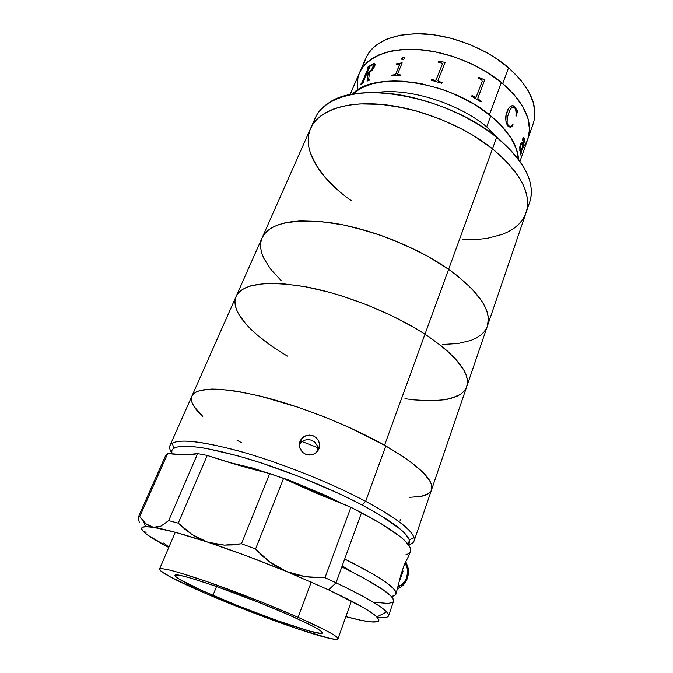 <?xml version="1.0" encoding="UTF-8"?>
<svg xmlns="http://www.w3.org/2000/svg" width="673" height="673" viewBox="0 0 673 673"><rect width="100%" height="100%" fill="white"/><g stroke="black" fill="none" stroke-linecap="round" stroke-linejoin="round"><path stroke-width="1.01" d="M445.181 62.337L438.586 61.411L438.3 62.16L438.594 61.378L445.198 62.303L438.056 80.247L438.947 81.5L437.98 80.684M374.768 63.842L372.447 64.229L374.785 63.859M519.951 161.461L533.26 123.538C538.636 106.275 530.4 87.667 508.569 67.729L502.714 83.553C524.789 103.381 533.201 121.763 527.943 138.688C533.277 121.35 524.427 102.599 501.393 82.459L489.414 114.772C507.997 130.066 517.697 144.973 518.513 159.484C517.739 145.376 508.494 130.84 490.768 115.857L486.705 126.827L502.277 142.112L486.705 126.827L496.657 137.368C514.803 152.308 525.874 167.013 529.878 181.474C531.897 189.088 531.83 195.986 529.659 202.169M526.118 212.559L529.786 201.782C535.624 182.753 524.578 161.284 496.657 137.368L492.501 148.783C520.633 172.582 531.838 193.849 526.109 212.567C531.838 193.849 520.633 172.582 492.501 148.783L507.879 162.891L519.026 177.192L522.896 184.2L525.613 191.014L527.178 197.559L527.607 203.768L526.925 209.597L525.176 214.99L522.416 219.911L518.698 224.319L514.079 228.206L508.637 231.537L502.437 234.305L488.076 238.124L480.059 239.176L462.721 239.571L480.059 239.176L488.076 238.124L502.437 234.305L508.637 231.537L514.079 228.206L518.698 224.319L522.416 219.911M351.996 201.118C320.121 179.085 301.277 149.785 310.564 128.535C317.942 111.264 344.845 100.942 382.188 104.466C419.481 108.008 463.689 125.792 492.501 148.783L473.498 135.584L462.898 129.544L440.167 119.003L416.368 110.952L404.456 108L381.372 104.391L360.198 103.92L350.641 104.837L341.909 106.485L334.077 108.841L327.213 111.844L321.374 115.453L316.588 119.601L312.878 124.244L310.245 129.3L308.68 134.718L308.175 140.43L308.688 146.377L310.203 152.502L312.659 158.727L320.23 171.312L325.236 177.554L337.383 189.702L325.236 177.554L316.024 165.02L310.203 152.502L308.688 146.377L308.175 140.43L308.68 134.718L310.245 129.3L312.878 124.244L316.588 119.601L321.374 115.453L327.213 111.844L334.077 108.841L341.909 106.485L350.641 104.837L360.198 103.92L381.372 104.391L392.738 105.804L416.368 110.952L440.167 119.003L462.898 129.544L473.498 135.584L492.501 148.783L496.657 137.368C468.063 114.275 424.083 96.567 386.882 93.236C349.64 89.921 322.687 100.563 315.183 118.112L310.749 128.106M313.467 123.369C315.284 115.243 320.34 108.462 328.643 103.019C359.163 80.163 448.622 96.87 496.657 137.368L486.705 126.827C457.514 102.658 407.846 87.507 376.114 92.622C407.846 87.507 457.514 102.658 486.705 126.827L490.768 115.857C449.623 80.592 372.699 70.143 352.383 94.321L360.097 88.558L371.782 83.822L386.176 81.307L394.21 80.945L402.706 81.206L420.667 83.603L439.2 88.432L448.403 91.705L457.421 95.49L474.423 104.416L482.221 109.447L495.934 120.332L501.713 126.044L510.832 137.662L516.469 149.112L518.513 159.484L516.83 150.222L511.547 138.815L502.765 127.189L497.145 121.451L490.768 115.857L476.013 105.392L467.811 100.639L450.212 92.411L441.034 89.038L422.493 83.982L413.348 82.342L395.867 80.945L380.11 82.03L373.094 83.469L361.123 88.003L352.383 94.321C372.497 70.488 447.882 80.222 489.414 114.772L501.393 82.459L486.688 72.019L469.956 63.102L451.995 56.153L433.664 51.501L424.646 50.113L407.426 49.238L391.938 50.904L378.84 54.925L368.611 61.058L364.665 64.801L361.544 68.94L359.247 73.407L357.792 78.169L357.329 88.34M522.366 148.312L521.752 149.002M532.907 124.513L534.32 119.592L534.909 114.36L533.487 103.137L528.549 91.284L520.153 79.296L508.569 67.729L494.243 57.129L486.251 52.368L469.047 44.216L450.944 38.218L432.815 34.66L415.535 33.667L399.88 35.24L386.529 39.219L375.963 45.335L371.841 49.087L368.518 53.243L366.028 57.752L364.362 62.547M523.106 147.421L525.899 143.265L527.935 138.722L529.155 133.826L529.525 128.627L529.037 123.159L527.666 117.489L522.265 105.737L518.252 99.789L513.415 93.875L501.393 82.459C478.94 64.028 445.122 50.896 416.259 49.373C386.092 48.843 367.147 56.717 359.424 72.987C367.265 56.54 386.495 48.683 417.117 49.423C446.392 51.173 480.488 64.776 502.714 83.553L508.569 67.729C486.579 48.851 452.719 35.333 423.553 33.81C393.032 33.322 373.784 41.465 365.809 58.248L359.584 72.617M357.228 87.305L358.011 77.21L359.643 72.499L362.099 68.091L365.38 64.028L374.373 57.155L386.378 52.242L400.973 49.609L417.58 49.457L435.473 51.855L453.804 56.742L471.689 63.91L488.253 72.995L502.714 83.553L514.433 95.044L522.955 106.914L528.011 118.625L529.525 129.679L527.825 139.033M527.59 139.648L525.411 144.123M519.893 150.929L519.783 147L520.818 143.315L522.198 142.676L523.047 145.326L523.678 143.492L524.006 139.218L523.51 138.714L522.828 140.363L522.551 139.765L522.955 138.007L523.855 137.578L524.351 141.776L520.717 153.251L520.692 154.268L521.331 153.091L520.422 154.958L520.709 151.963L519.893 150.929M508.376 126.625L507.097 124.816L505.86 121.014L506.121 114.99L508.62 108.412L510.614 106.275L513.011 105.703L514.769 106.788L516.738 110.179L517.587 110.582L516.384 115.975L515.703 109.514L514.408 107.478L512.935 107.024L511.152 108.286L509.713 110.448L507.299 117.556L507.106 122.671L507.989 124.968L509.612 126.516L510.849 126.448L512.885 124.236L513.112 125.085L510.79 127.34L508.376 126.625M521.011 152.35L520.549 154.075L521.011 152.35M519.825 150.542L520.641 151.963M523.022 145.191L521.794 142.415M522.585 140.135L523.653 138.646M520.624 154.252L524.292 141.767L524.267 138.697L523.594 137.469M520.414 154.958L521.272 152.922M520.801 151.181L519.993 149.027L520.843 145.015L521.836 143.955L520.91 145.023L520.145 147.867L520.717 151.147L522.778 146.083L521.844 143.955M517.327 110.675L514.71 106.797L511.951 105.695L513.247 105.804L515.232 107.402L513.306 105.787C510.546 105.577 508.494 107.478 507.148 111.491C504.969 116.622 505.263 121.544 508.048 126.255M514.845 107.949C516.174 110.128 516.544 112.702 515.955 115.672M512.885 124.236C511.976 126.053 510.841 126.793 509.478 126.465L508.393 125.557L510.26 126.6L508.342 125.557L507.055 122.679L507.249 117.573L509.663 110.456L511.101 108.294L512.969 107.015M516.334 115.941L517.52 110.616M510.235 127.466L512.54 125.868L512.843 124.303M481.01 101.968L481.296 101.211L478.612 99.495L481.33 101.186L478.234 99.209L477.822 98.149L484.695 79.927L478.907 77.454M475.996 97.333L472.009 95.541L475.264 97.375L476.181 97.114L482.179 81.332L476.265 96.929M482.179 81.332L481.792 80.07L478.621 78.194L478.915 77.412L484.728 79.894L477.88 97.947L484.728 79.894L477.855 98.123L478.267 99.175L481.33 101.186L481.035 101.985L471.706 96.332L472.009 95.541M436.154 79.742L442.338 64.221L436.062 79.936L435.036 80.365L431.376 79.431L431.073 80.18L431.376 79.389L435.044 80.323L436.062 79.894L442.346 64.179L436.154 79.7M442.111 82.535L438.947 81.534L442.111 82.535M442.127 82.501L438.947 81.5L442.127 82.501L441.816 83.292L431.057 80.18M399.501 64.701L395.598 74.543L391.871 75.157L391.568 75.889M402.151 62.883L396.607 63.851L396.304 64.566M400.83 75.031L397.465 74.669M400.528 75.771L391.518 75.889L391.837 75.115L394.765 74.964L395.791 74.123L399.543 64.919L396.254 64.574L396.574 63.809L402.168 62.833L397.398 74.459L400.847 74.989L400.528 75.771L391.518 75.889M368.19 73.416L367.113 81.105L368.139 73.382L366.566 74.232L363.294 81.862L364.076 81.929L363.757 82.686L360.467 84.588L362.15 82.375L368.661 67.022M368.274 67.115L367.879 67.376L368.198 66.635L373.725 63.683L375.004 64.229L374.508 66.619C375.307 64.768 375.198 63.784 374.205 63.649L372.396 64.187L367.971 67.317M366.886 73.483L370.958 70.572L372.808 67.519L373.254 65.088L372.085 64.961L370.192 66.105L366.886 73.483M371.555 65.205L372.766 64.818C373.515 65.012 373.523 65.912 372.808 67.519L373.162 64.961L373.145 66.829L371 70.615L366.97 73.433M368.812 79.675L369.679 79.498M364.043 82.013L363.319 82.241M368.703 67.048L362.2 82.417L360.56 84.529M368.139 73.382L367.054 81.13L368.139 73.382M352.602 88.886L349.994 94.792L352.61 88.853M353.241 87.271L349.985 94.792M352.946 88.079L350.044 94.775M374.508 66.619L372.396 70.026L369.519 72.591L368.661 79.372L369.713 79.431L369.384 80.196L367.054 81.13M403.598 57.003L404.826 57.34L404.91 58.29L403.396 59.636L402.21 59.661L401.815 58.358L403.598 57.003M442.346 64.179L441.875 63.119L438.283 62.152M404.927 57.491L403.943 57.012L402.706 57.432L401.857 59.333M400.099 520.322L400.191 519.649M385.797 445.955L365.666 501.335C399.972 520.061 416.133 533.235 414.139 540.856C413.5 542.732 411.64 544.07 408.561 544.869C413.256 543.658 415.081 541.227 414.013 537.567C411.253 529.357 395.144 517.285 365.666 501.335L361.981 504.927C390.668 520.338 406.433 531.998 409.285 539.906L408.469 544.743L409.63 542.135L409.176 539.595L404.599 533.142L400.443 529.272L380.708 515.468L361.981 504.927L365.666 501.335C332.428 483.702 285.285 464.648 246.318 453.173C205.921 441.766 181.197 438.46 172.128 443.263C168.982 445.282 168.788 448.344 171.539 452.466C169.739 449.757 169.201 447.486 169.933 445.644C173.954 438.249 196.752 439.991 238.318 450.876C278.588 462.023 330.064 482.432 365.666 501.335L385.797 445.955L351.272 428.365L325.438 417.327L298.913 407.535L260.922 396.288L238.663 391.577L228.854 390.13L212.39 389.078L200.529 390.374L196.407 391.846L193.513 393.823L191.83 396.271L191.325 399.148L191.973 402.412L193.723 406.012L196.524 409.916L202.792 416.436L194.001 406.467L192.125 402.824L191.342 399.518L191.704 396.599L193.252 394.092L195.994 392.056L199.965 390.517L211.541 389.087L219.095 389.238L237.434 391.375L259.5 395.934L297.331 406.997L323.856 416.696L349.775 427.683L384.552 445.248C418.564 465.194 434.245 480 431.595 489.666C434.228 480.152 418.968 465.581 385.797 445.955C351.348 426.245 300.991 406.181 261.082 396.33C219.827 386.891 196.752 386.849 191.855 396.204C196.701 386.908 219.541 386.891 260.367 396.153C299.889 405.827 349.935 425.63 384.552 445.248L403.363 456.79L411.127 462.292L423.056 472.446L429.98 481.153L431.553 484.863L431.528 489.868L431.662 485.275L430.232 481.624L423.611 473.018L411.977 462.931L404.355 457.463L385.797 445.955M317.892 450.784L317.126 445.459L314.897 442.287L311.624 440.201L307.797 439.519L304.003 440.352L300.814 442.548L299.317 444.533L300.612 440.142L302.118 438.148L305.365 435.911L309.227 435.078L313.122 435.759L316.461 437.879L318.733 441.101L319.608 444.937L318.943 448.79L316.84 452.063L313.618 454.267L309.757 455.074L305.845 454.368L302.471 452.256L300.183 449.059L299.308 445.265L300.612 440.142M299.485 443.171L299.99 441.429L299.485 443.171M431.065 490.878L429.08 493.158L426.017 494.933L421.937 496.22L409.781 497.33L421.382 496.346L428.768 493.393M171.851 453.964L171.834 450.481L173.272 448.681L175.914 447.352L179.758 446.519L184.823 446.199L198.476 447.217L206.973 448.563L238.242 455.941L262.714 463.411L301.815 477.603L339.663 493.881L361.981 504.927C329.652 487.891 283.972 469.443 246.175 458.229C206.973 447.057 182.93 443.709 174.029 448.184C171.75 449.539 171.026 451.465 171.851 453.964M344.66 504.859L325.656 495.429L288.969 480.11L252.585 468.055L228.913 462.376M319.608 444.937L318.06 450.531L315.343 453.324L311.725 454.864L305.845 454.368L302.471 452.256L299.552 447.209L299.451 443.322L302.118 438.148M303.624 436.878L307.25 435.305L313.122 435.759L316.461 437.879L318.733 441.101M212.937 595.386C188.474 584.761 175.821 578.115 174.972 575.432C172.818 570.452 242.423 594.293 288.953 614.954L260.241 602.941L214.981 585.947L191.384 578.3L183.157 576.096L177.706 575.07L175.157 575.213L175.485 576.475L178.555 578.763L201.698 590.414L238.419 605.944L277.999 620.876L309.37 631.022L320.6 633.36L322.359 632.914L321.273 631.35L317.269 628.675L310.396 624.965L288.953 614.954C311.279 624.88 322.417 630.862 322.359 632.898C321.887 637.138 257.128 614.626 212.937 595.386L216.546 586.494L212.937 595.386M332.21 499.862L332.63 498.743L332.21 499.862M311.254 582.036L298.114 617.318C324.84 629.23 338.132 636.389 337.972 638.786C337.047 643.825 259.155 616.704 206.014 593.603C176.158 580.673 160.654 572.538 159.476 569.19C161.074 567.255 176.528 571.251 205.854 581.194C234.229 590.978 271.227 605.464 298.114 617.318L311.254 582.036M206.014 593.603L171.169 577.384L160.275 570.628L159.61 568.996L162.445 568.71L168.83 569.863L178.673 572.462L207.343 581.716L262.924 602.571L298.114 617.318L324.092 629.482L332.26 633.941L336.879 637.104L337.922 638.896L335.533 639.325L329.972 638.441L298.004 628.986L252.476 612.48L206.014 593.603M388.573 615.803L393.545 601.225C394.748 595.933 377.511 584.5 341.825 566.902L336.054 582.784C372.068 600.097 389.574 611.101 388.573 615.803C387.875 617.612 384.098 618.083 377.225 617.225C387.808 618.546 390.954 616.771 386.655 611.9C380.758 605.759 363.891 596.051 336.054 582.784L361.536 512.683L350.902 507.291L324.992 577.678L336.054 582.784L328.609 589.868C354.94 602.226 371.033 611.244 376.897 616.905C382.752 623.837 372.405 623.736 345.863 616.611L360.947 620.27L370.932 621.886L377.099 621.81L378.596 621.103L378.958 619.926L376.123 616.182L372.876 613.616L362.697 607.172L328.609 589.868L336.054 582.784L324.992 577.678L315.174 577.661L305.466 576.719L295.893 574.717L286.664 571.579L328.609 589.868L286.664 571.579L269.89 562.098L255.563 548.991L283.518 478.511L350.902 507.291L324.992 577.678L305.466 576.719L286.664 571.579L277.999 567.364L269.89 562.098L262.386 555.898L255.563 548.991L241.447 543.75L232.917 544.928L224.387 545.122L215.865 544.196L207.545 542.093L199.603 538.846L192.032 534.497L184.898 529.197L178.252 523.14L207.234 455.444L197.626 453.602L168.671 520.633L178.252 523.14L168.671 520.633L160.94 526.126L157.07 527.295L153.301 527.304C164.818 529.079 182.896 534.009 207.545 542.093L246.183 555.713L286.664 571.579C259.071 560.264 232.698 550.438 207.545 542.093L192.032 534.497L178.252 523.14L207.234 455.444C229.19 462.78 250.011 468.803 269.705 473.531L241.447 543.75L255.563 548.991L283.518 478.511L269.705 473.531L241.447 543.75L224.387 545.122L207.545 542.093L175.468 532.318L153.301 527.304L146.117 523.905L139.706 516.713L167.745 453.434L165.81 455.074L138.083 517.621L139.706 516.713L167.745 453.434C180.675 455.259 190.636 455.318 197.626 453.602L168.671 520.633L160.94 526.126L153.301 527.304L149.616 526.151L146.117 523.905M352.341 572.1L342.212 565.833M393.512 601.334L392.956 598.583L391.005 596.127L383.198 589.792L361.872 577.064L341.825 566.902L344.685 559.027L372.522 573.724L385.36 581.867L393.225 588.345L395.278 590.894L396.094 592.98L395.716 594.587L394.193 595.714L391.274 596.413C393.999 596.093 395.581 595.285 396.01 593.981L401.201 573.741L405.196 562.527M373.759 602.2L388.456 603.479L393.074 602.007M346.023 568.054L345.745 568.811M400.78 575.272L404.313 564.58L408.595 556.167M397.524 589.531L398.517 585.258M408.259 556.689L410.564 551.322C412.423 544.095 396.086 531.216 361.536 512.683L344.685 559.027C380.203 576.761 397.314 588.412 396.01 593.981M163.766 542.985L168.78 547.031M142.037 529.584L143.416 531.552L147.757 535.144L168.763 547.494C155.825 540.755 147.379 535.439 143.416 531.552L144.821 532.436M143.416 531.552C140.455 528.549 141.145 526.925 145.477 526.673L153.301 527.304L146.495 526.656L142.626 527.203L141.641 528.869L143.416 531.552L146.226 532.242M139.361 522.5L138.083 517.621L139.361 522.5M139.706 516.713L138.083 517.621L165.81 455.074L167.745 453.434L184.924 454.847L197.626 453.602L207.234 455.444L239.319 465.472L269.705 473.531L283.518 478.511L316.588 493.343L350.902 507.291L380.607 523.283L400.856 537.13L405.18 541.008L410.109 547.486L410.749 550.034L410.202 552.112L408.528 553.719L405.785 554.855M405.112 562.721C410.572 570.25 406.526 584.509 398.231 586.612L402.378 584.248L405.567 580.118L406.66 577.577L407.636 572.033L407.476 569.24L405.112 562.721M399.838 579.074L400.317 579.159L399.787 579.268L400.317 579.159L403.068 571.091L402.37 569.896L403.068 571.091L402.033 570.931M448.622 269.293L424.991 334.187C456.74 355.748 470.671 373.187 466.784 386.495C470.671 373.187 456.74 355.748 424.991 334.187L448.622 269.293L428.238 256.581L405.138 245.022L380.514 235.239L355.647 227.735L343.533 224.959L320.701 221.51L300.621 220.895L284.141 223.041L277.444 225.068L271.833 227.693L267.349 230.856L263.993 234.507L261.772 238.595L260.67 243.071L260.653 247.874L261.704 252.947L263.766 258.23L270.723 269.259L281.104 280.54L270.723 269.259L263.766 258.23L261.704 252.947L260.653 247.874L260.67 243.071L261.772 238.595L263.993 234.507L267.349 230.856L271.833 227.693L277.444 225.068L284.141 223.041L291.889 221.636L300.621 220.895L320.701 221.51L343.533 224.959L368.03 231.176L380.514 235.239L392.939 239.874L416.957 250.617L428.238 256.581L448.622 269.293C417.512 247.504 370.949 228.896 332.681 223.007C292.948 218.018 269.393 222.999 262.033 237.964C269.393 222.999 292.948 218.018 332.681 223.007C370.949 228.896 417.512 247.504 448.622 269.293C479.083 291.703 492.03 310.564 487.471 325.867C492.03 310.564 479.083 291.703 448.622 269.293L492.501 148.783L448.622 269.293L457.497 275.863L448.622 269.293M442.565 344.509L458.103 343.516L471.024 340.395L476.324 338.039L480.741 335.146L484.215 331.739L486.688 327.827L484.215 331.739L480.741 335.146L476.324 338.039L471.024 340.395L458.103 343.516L442.565 344.509M487.361 326.178L488.379 318.573L487.504 313.298L485.452 307.654L482.205 301.689L472.126 289.02L457.497 275.863L472.126 289.02L482.205 301.689L485.452 307.654L487.504 313.298L488.379 318.573L487.361 326.178M287.817 356.311C252.703 335.928 229.56 311.582 236.055 296.541C242.524 283.577 265.852 280.355 306.013 286.858C344.761 294.093 392.611 313.138 424.991 334.187L442.481 346.797L455.579 359.003L463.907 370.243L466.238 375.366L467.356 380.085L467.298 384.367L466.095 388.195L463.798 391.526L460.467 394.361L450.952 398.483L444.92 399.762L430.67 400.805L414.021 399.88L404.986 398.71L414.021 399.88L430.67 400.805L444.92 399.762L456.159 396.675L460.467 394.361L463.798 391.526M271.53 345.972L257.608 335.364L246.587 324.815L238.982 314.661L236.61 309.849L235.264 305.281L234.995 301.008L235.836 297.087L237.813 293.554L240.959 290.475L245.266 287.893L250.726 285.84L265.011 283.526L283.392 283.77L305.163 286.698L329.349 292.267L341.977 295.977L367.483 305.046L392.191 315.881L414.82 327.919L424.991 334.187L384.552 445.248L424.991 334.187L414.82 327.919L392.191 315.881L367.483 305.046L341.977 295.977L329.349 292.267L305.163 286.698L283.392 283.77L265.011 283.526L250.726 285.84L245.266 287.893L240.959 290.475L237.813 293.554L235.836 297.087L234.995 301.008L235.264 305.281L236.61 309.849L238.982 314.661L246.587 324.815L257.608 335.364L271.53 345.972M525.176 214.99L526.925 209.597L527.607 203.768L527.178 197.559L525.613 191.014L522.896 184.2L519.026 177.192L507.879 162.891L492.501 148.783C463.689 125.792 419.481 108.008 382.188 104.466C344.845 100.942 317.942 111.264 310.564 128.535L262.184 237.619M236.963 440.167L241.254 442.582M466.095 388.195L467.298 384.367L467.356 380.085L466.238 375.366L463.907 370.243L460.349 364.774L449.606 352.989L442.481 346.797L424.991 334.187C392.611 313.138 344.761 294.093 306.013 286.858C265.852 280.355 242.524 283.577 236.055 296.541L191.956 395.985M202.792 416.436C193.681 408.099 190.03 401.352 191.855 396.204L169.933 445.644M319.145 448.218L300.225 440.882L319.145 448.218M359.424 72.987L353.619 86.405M466.784 386.495L414.139 540.856M414.013 537.567L409.285 539.906M318.842 449.034L319.052 448.496M172.128 443.263L174.029 448.184M351.407 601.023L337.972 638.786M175.274 532.267L159.476 569.19M345.594 568.735L345.872 567.962M386.655 611.9L376.897 616.905M145.477 526.673L143.585 521.541M397.819 588.454C401.848 587.033 404.877 584.038 406.913 579.495C408.006 573.976 410.774 572.916 405.676 561.484M526.109 212.567L466.784 386.487M262.033 237.964L236.189 296.238"/></g></svg>
